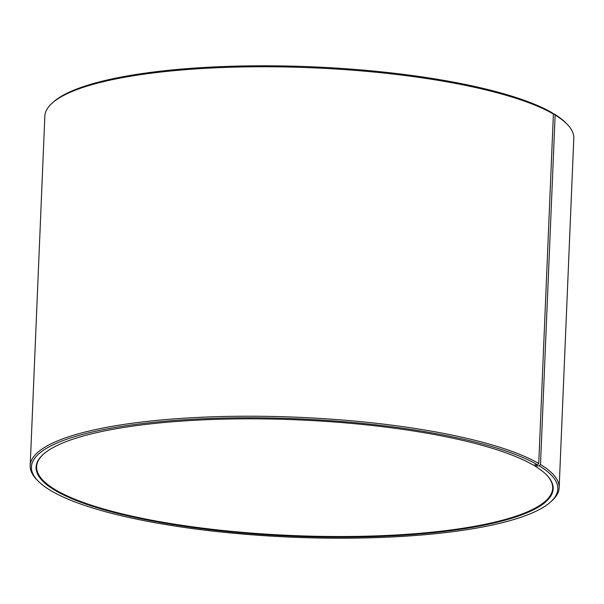 <?xml version="1.0" encoding="UTF-8"?>
<svg xmlns="http://www.w3.org/2000/svg" width="604" height="604" viewBox="0 0 604 604"><rect width="100%" height="100%" fill="white"/><g stroke="black" fill="none" stroke-linecap="round" stroke-linejoin="round"><path stroke-width="0.91" d="M553.392 114.02A264.711 59.547 -177.6 0 0 289.097 67.044A264.711 59.547 -177.6 0 0 52.571 102.748L53.869 101.608A263.419 59.252 -177.6 0 1 289.248 66.078A263.419 59.252 -177.6 0 1 552.26 112.827L553.392 114.02L538.745 463.479L537.507 464.808L533.219 465.035A258.769 58.21 -177.6 0 0 274.85 419.116A258.769 58.21 -177.6 0 0 43.631 454.019A258.769 58.21 -177.6 0 0 56.029 490.939A258.769 58.21 -177.6 0 0 373.378 536.616A258.769 58.21 -177.6 0 0 546.741 475.106A258.769 58.21 -177.6 0 0 534.925 466.046L534.487 464.967M43.896 453.793A258.255 58.097 -177.6 0 0 36.617 466.673A258.255 58.097 -177.6 0 0 56.527 490.41A258.255 58.097 -177.6 0 0 344.144 536.518A258.255 58.097 -177.6 0 0 552.668 488.304A258.255 58.097 -177.6 0 0 546.499 474.857M537.507 464.808A263.419 59.252 -177.6 0 0 214.458 418.315A263.419 59.252 -177.6 0 0 37.977 480.927A263.419 59.252 -177.6 0 0 51.74 491.173A263.419 59.252 -177.6 0 0 314.752 537.922A263.419 59.252 -177.6 0 0 550.131 502.392A263.419 59.252 -177.6 0 0 539.236 465.835L534.925 466.046M538.745 463.479A264.711 59.547 -177.6 0 0 243.941 416.224A264.711 59.547 -177.6 0 0 30.2 465.646A264.711 59.547 -177.6 0 0 36.769 479.682L37.977 480.927M52.571 102.748A264.711 59.547 -177.6 0 0 44.847 116.187L30.2 465.646M553.272 113.892L553.989 113.854L555.136 115.054L540.489 464.514L539.236 465.835M550.131 502.392L551.429 501.252A264.711 59.547 -177.6 0 0 559.153 487.813L573.8 138.354A264.711 59.547 -177.6 0 0 567.231 124.318L566.024 123.073A263.419 59.252 -177.6 0 0 553.989 113.854M567.231 124.318A264.711 59.547 -177.6 0 0 555.136 115.054M559.153 487.813A264.711 59.547 -177.6 0 0 540.489 464.514"/></g></svg>
